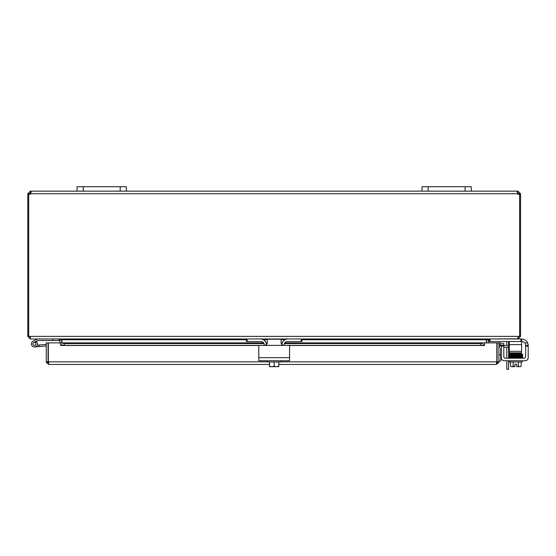 <?xml version="1.0" encoding="UTF-8"?>
<svg xmlns="http://www.w3.org/2000/svg" width="556" height="556" viewBox="0 0 556 556"><rect width="100%" height="100%" fill="white"/><g stroke="black" fill="none" stroke-linecap="round" stroke-linejoin="round"><path stroke-width="0.83" d="M471.273 191.153L471.273 186.719L421.997 186.719L421.997 191.153L471.273 191.153L471.273 186.719L471.273 191.153L517.657 191.153L517.657 193.745L517.288 191.91L517.949 191.153L520.541 193.745L520.541 194.357L519.631 194.357M126.351 186.719L77.076 186.719L77.076 191.153L126.351 191.153L126.351 186.719M506.787 360.761L506.787 369.281L508.608 369.281L508.608 360.761M508.608 369.281L506.787 369.281M506.787 345.366L506.787 342.336A1.543 1.543 0 0 0 506.558 341.537M508.566 341.537A3.079 3.079 0 0 1 508.608 342.051L508.608 345.366M508.608 347.187L508.608 358.203M506.787 358.203L506.787 347.187M61.674 342.878L61.653 339.382M28.71 194.357L27.8 194.357L27.8 336.38L30.392 338.972L59.082 338.972L59.853 339.744L59.853 342.878M486.695 339.382L486.667 342.878M517.949 338.806L489.259 338.972L488.488 339.744L488.488 342.878M246.454 339.744L61.945 339.744L61.945 342.878M488.988 338.972L486.396 339.744L486.396 342.878M61.945 339.744L59.353 338.972M30.392 337.151L29.621 336.38M518.72 336.38L517.949 337.151M509.289 341.537L509.289 344.616L521.611 344.616L521.611 338.972L517.949 338.972L520.541 336.38L520.541 194.357M27.8 336.38L518.449 336.38L517.678 338.972L246.454 338.972L246.454 341.537L246.454 338.972L30.663 338.972L29.913 336.978M518.449 336.38L520.541 336.38M28.71 336.38L28.71 194.287A1.724 1.724 0 0 0 30.691 193.745L31.053 191.91L30.691 191.153L77.076 191.153M519.429 194.357L518.72 194.357L518.72 193.745L517.657 192.974M520.541 193.745L518.72 193.745M517.949 191.153L517.949 192.974M30.392 192.974L30.392 191.153L30.914 193.008L29.621 193.745L29.621 194.357L28.912 194.357M27.8 194.357L27.8 193.745L30.392 191.153M29.621 193.745L27.8 193.745M519.631 336.38L519.631 194.287A1.724 1.724 0 0 1 517.657 193.745L30.691 193.745M126.351 191.153L421.997 191.153M501.248 347.611A1.543 1.543 0 0 0 500.768 348.73L500.768 354.909L498.947 354.909M498.947 348.445A3.079 3.079 0 0 1 501.248 345.464M500.768 361.073L498.947 361.073L500.768 361.073L500.768 354.909M524.1 358.203A1.543 1.543 0 0 0 525.184 357.751A1.543 1.543 0 0 1 524.1 358.203L505.348 358.203A1.543 1.543 0 0 1 503.812 356.66L503.812 345.366L508.469 345.366L508.469 347.187L503.812 347.187M509.289 345.366L508.469 345.366M508.469 347.187L509.289 347.187M48.33 358.272A3.079 3.079 0 0 0 48.33 360.802M496.849 358.272A3.079 3.079 0 0 1 496.849 360.802A3.079 3.079 0 0 0 496.849 358.272M46.238 361.845L46.238 342.878L48.059 342.878L48.059 361.845L46.238 361.845L46.322 362.491L48.831 364.437L269.556 364.437L48.831 364.437L48.33 361.845L48.33 342.878L60.646 342.878L60.653 344.72L64.343 345.366L64.343 343.566L60.653 342.878L263.62 342.878M499.886 344.72L503.527 345.366L503.84 343.566L500.205 342.927L499.851 344.713A0.771 0.771 0 0 0 498.947 345.478M500.205 342.927L500.164 342.92A2.592 2.592 0 0 0 498.947 342.996M484.533 342.927L480.836 343.566L480.836 345.366L484.533 344.72L484.533 342.878L284.693 342.92M484.533 344.72L484.533 345.478L289.217 345.478M480.836 345.366L288.828 345.366A0.737 0.737 0 0 1 289.572 346.103L289.572 356.66M258.776 356.66L258.776 346.103A0.737 0.737 0 0 1 259.513 345.366L64.343 345.366M60.653 344.72L60.646 342.878M480.836 343.566L284.373 343.566M282.073 343.566L281.197 343.566M267.144 343.566L266.268 343.566M263.975 343.566L64.343 343.566M60.653 345.478L259.124 345.478M284.721 342.878L484.533 342.878L484.533 345.478M484.533 342.878L496.849 342.878L496.849 361.845L496.355 364.437L278.792 364.437L496.355 364.437L498.864 362.491L498.947 361.845L498.947 342.878L497.12 342.878L497.12 361.845L498.947 361.845M46.322 362.491L48.831 362.616L48.059 361.845M498.864 362.491L496.355 362.616L497.12 361.845M34.444 345.443A1.543 1.543 0 0 1 33.77 342.517L36.161 341.342A3.079 3.079 0 0 1 36.64 341.745L35.091 342.503A1.543 1.543 0 0 1 34.444 345.443M37.586 338.972A0.368 0.368 0 0 0 37.426 339.014L33.089 341.134A3.079 3.079 0 0 0 32.728 346.457A3.079 3.079 0 0 0 36.64 341.745M52.924 338.972L52.924 340.515L37.94 340.515A0.368 0.368 0 0 0 37.78 340.55L36.161 341.342M52.924 340.515L59.082 340.515L59.082 338.972M32.915 344.032A1.543 1.543 0 0 0 34.583 345.436A1.543 1.543 0 0 1 32.915 344.032A1.543 1.543 0 0 0 34.583 345.436A1.543 1.543 0 0 1 32.915 344.032A1.543 1.543 0 0 0 34.583 345.436A1.543 1.543 0 0 1 32.915 344.032M35.091 342.503A1.543 1.543 0 0 0 33.77 342.517M37.238 345.2L38.996 345.047L39.135 346.583L34.715 346.972A3.079 3.079 0 0 1 32.728 346.457M46.238 345.964L34.715 346.972M46.238 344.414L38.996 345.047M34.701 345.359A1.48 1.48 0 0 0 35.904 343.643A1.48 1.48 0 0 0 34.194 342.447A1.48 1.48 0 0 0 32.992 344.157A1.48 1.48 0 0 0 34.701 345.359M258.776 346.103L258.776 360.761L289.572 360.761L289.572 346.103M266.512 344.644L264.774 345.366L283.574 345.366L281.829 344.644L281.107 342.899L281.107 339.202L267.234 339.202L267.234 342.899L266.512 344.644M259.513 345.366L264.774 345.366M283.574 345.366L288.828 345.366M267.77 360.761L267.77 361.998L280.578 361.998L280.578 360.761M277.75 366.675L278.695 366.675A7.951 7.951 0 0 0 278.792 366.612L278.792 366.105A6.533 5.657 90 0 1 276.485 366.675L269.646 366.675A7.951 7.951 0 0 1 269.556 366.612L269.556 366.105A6.533 5.657 -90 0 0 271.863 366.675L270.591 366.675M269.556 361.998L269.556 366.105M271.863 366.675A6.533 5.657 -90 0 0 274.171 366.105A6.533 5.657 90 0 0 276.485 366.675M274.171 361.998L274.171 366.105M278.792 361.998L278.792 366.105M281.885 344.699A6.158 6.158 0 0 1 288.029 338.972L301.15 338.972L301.15 341.537L287.264 341.537A3.079 3.079 0 0 0 284.185 344.616L284.185 345.366M264.156 345.366L264.156 344.616A3.079 3.079 0 0 0 261.077 341.537L247.198 341.537L247.198 338.972L260.312 338.972A6.158 6.158 0 0 1 266.456 344.699M246.454 341.537L247.198 341.537M301.15 341.537L301.887 341.537L301.887 338.972M525.635 345.366L525.635 346.103L528.2 346.103L528.158 344.644L528.2 345.366L525.635 345.366L524.947 342.899A3.079 3.079 0 0 0 522.557 341.766L521.611 341.766M525.184 357.751A1.543 1.543 0 0 0 525.635 356.66A1.543 1.543 0 0 1 525.184 357.751M522.042 339.202L521.611 339.202L522.042 339.202A6.158 6.158 0 0 1 527.686 342.899L528.2 345.366M528.2 357.682L528.2 346.103L528.2 357.682A3.079 3.079 0 0 1 525.121 360.761L522.807 360.761M506.641 360.761L504.327 360.761A3.079 3.079 0 0 1 501.248 357.682L501.248 346.103L503.812 346.103M510.498 361.998L510.498 366.105A6.533 3.266 -90 0 0 511.833 366.675L514.912 366.675L514.912 364.187L516.753 364.187L516.753 366.675L519.832 366.675A6.533 3.266 90 0 0 521.167 366.105L521.167 361.998M520.75 353.783L521.326 353.783M521.333 357.432L520.757 357.432M503.812 345.366L501.248 345.366L501.248 346.103M524.739 342.67A3.079 3.079 0 0 0 522.557 341.766M525.121 360.761L504.327 360.761M525.635 346.103L525.635 356.66M522.237 360.761L522.237 361.998L509.428 361.998L509.428 360.761M512.75 353.588L512.75 352.845M518.915 354.547L518.915 354.193M518.915 353.477L518.915 352.845M514.912 364.187L516.753 364.187M510.498 366.105A7.999 7.999 0 0 0 511.214 366.675L511.833 366.675A6.533 3.266 -90 0 0 513.167 366.105A6.533 6.533 0 0 0 514.912 366.612M516.753 366.612A6.533 6.533 0 0 0 518.498 366.105A6.533 3.266 90 0 0 519.832 366.675L520.451 366.675A7.999 7.999 0 0 0 521.167 366.105A7.999 7.999 0 0 1 520.451 366.675M518.498 361.998L518.498 366.105M513.167 361.998L513.167 366.105M521.994 358.203L521.994 357.751M521.326 357.459L509.671 357.459L509.671 358.203M522.174 356.98L522.188 356.306L509.018 357.001L509.393 353.699L521.028 353.428M509.414 355.159L509.018 354.784C508.58 354.436 509.581 354.276 512.013 354.318L516.524 354.235L512.013 354.318L512.229 354.679L511.812 354.679L512.013 354.318L516.524 354.235M489.259 338.972L489.259 341.537L490.003 341.537L490.003 338.972M509.289 351.302L509.289 352.845L521.611 352.845L521.611 351.302L509.289 351.302L509.289 344.616M520.868 338.972L520.868 341.537L521.611 341.537M520.868 341.537L490.003 341.537M521.611 344.616L521.611 351.302M83.233 191.153L83.233 186.719M120.186 186.719L120.186 191.153M428.155 191.153L428.155 186.719M465.108 186.719L465.108 191.153M488.488 339.744L486.667 339.744M486.396 339.744L301.887 339.744M285.047 339.744L281.107 339.744M267.234 339.744L263.294 339.744M59.853 339.744L61.674 339.744M282.281 342.92L281.107 342.92M267.234 342.92L266.06 342.92M263.648 342.92L60.653 342.92M48.33 361.845L267.77 361.845M280.578 361.845L496.849 361.845M289.572 357.682L258.776 357.682M521.326 356.716L520.757 356.716M527.686 342.899L524.947 342.899M521.326 355.986L520.757 355.986L521.326 355.986M521.326 355.228L520.757 355.228L521.326 355.228M512.229 356.174L511.812 356.174L512.229 356.174M519.436 356.535L519.853 356.535M519.853 355.041L519.436 355.041L519.853 355.041M521.326 354.499L520.757 354.499L521.326 354.499M510.908 354.86L510.332 354.86L510.908 354.86M512.229 354.679L511.812 354.679M510.332 356.354L510.908 356.354L510.332 356.354M266.046 342.878L267.234 342.878M281.107 342.878L282.295 342.878M522.188 355.569L512.013 355.812C509.199 355.847 508.205 356.007 509.018 356.285M522.209 355.534L522.647 355.909L522.209 355.534L522.612 354.276L521.271 354.005L522.647 354.429C523.043 354.679 522.515 354.825 521.055 354.853L522.188 354.811L522.188 355.492L522.188 354.811M509.734 355.534L521.055 355.583L522.647 355.152L522.32 354.791M509.477 356.618L509.477 355.944M522.647 356.646L522.293 356.278L522.647 356.646L521.048 357.07L509.47 357.341L509.47 356.66M522.647 357.355L522.348 357.001L522.647 357.355L521.048 357.786M521.931 357.362L522.188 357.703L522.188 357.022M522.188 354.089L515.19 354.262M509.734 354.068L509.47 353.727L509.47 354.408L512.284 354.311M521.271 354.721L522.195 354.77L521.931 354.429M509.477 354.443L509.47 355.124L521.055 354.853L509.4 355.159L509.018 355.534L509.428 355.909M521.278 356.201L522.188 356.25L521.931 355.909M509.018 354.068L509.317 354.429M511.826 357.459L509.018 357.001M509.477 356.625L521.048 356.34C522.515 356.306 523.043 356.16 522.647 355.909"/></g></svg>
